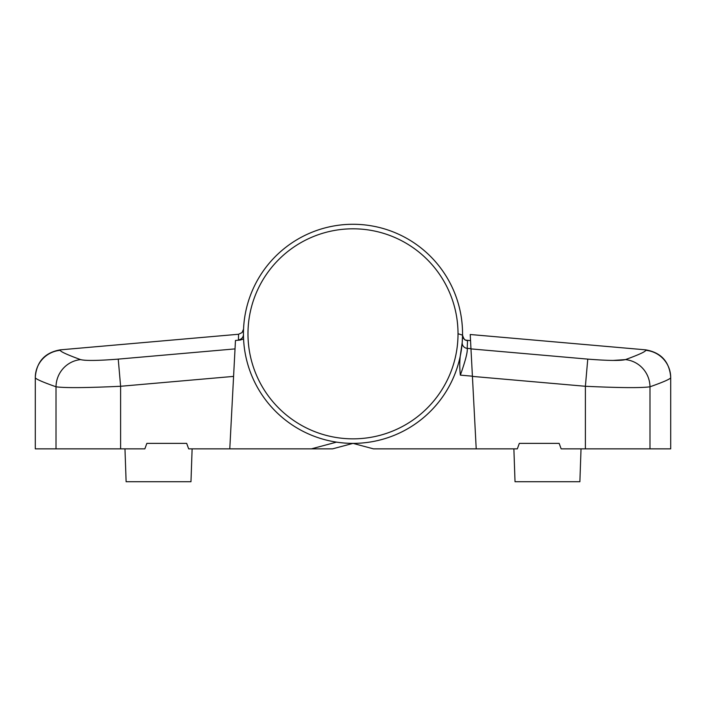 <?xml version="1.0" encoding="UTF-8"?>
<svg xmlns="http://www.w3.org/2000/svg" width="706" height="706" viewBox="0 0 706 706"><rect width="100%" height="100%" fill="white"/><g stroke="black" fill="none" stroke-linecap="round" stroke-linejoin="round"><path stroke-width="1.06" d="M476.215 448.857L517.33 448.857L519.325 443.377L559.152 443.377L561.146 448.857L585.389 448.857L585.389 386.279L587.763 359.116C607.848 360.704 620.415 360.863 625.445 359.61C638.93 354.677 645.681 351.579 645.699 350.317L645.699 349.849L470.222 334.503L476.215 448.857L373.439 448.857L353 443.377A109.554 109.554 0 0 1 251.786 291.905A109.554 109.554 0 0 1 430.466 256.366A109.554 109.554 0 0 0 243.446 333.832C243.561 327.452 243.561 327.452 243.446 333.832C243.561 327.452 243.561 327.452 243.446 333.832L243.446 334.388L243.446 333.832M613.002 360.439L625.445 359.61A27.384 26.854 70.2 0 1 649.988 386.791C641.233 388.035 619.7 387.868 585.389 386.279L472.42 376.395L470.54 340.601L466.119 340.213M466.269 340.23L467.548 340.663L467.195 348.358C467.804 351.579 465.528 360.51 460.356 375.133C459.624 368.532 459.588 362.231 460.233 356.239L462.209 342.489L462.545 335.147L458.344 333.832M465.519 340.124L466.022 340.23C466.278 339.612 464.645 341.933 462.545 335.147A5.48 5.463 -179.3 0 0 467.548 340.663M513.88 448.857L515.027 481.721L579.882 481.721L581.029 448.857M243.446 334.388A5.48 5.471 -0.3 0 1 238.451 339.868L238.557 334.256L242.034 332.597L243.544 329.155L243.491 330.39M275.534 411.289A109.554 109.554 0 0 0 454.214 375.751A109.554 109.554 0 0 0 430.466 256.366A109.554 109.554 0 0 1 353 443.377L332.561 448.857L229.785 448.857L235.027 348.896C236.033 329.702 236.033 329.702 235.027 348.896L118.237 359.116L120.611 386.279L233.58 376.395L235.469 340.469L240.119 340.063L243.57 338.977M240.119 340.063L238.513 339.93M235.469 340.469C235.883 332.508 235.883 332.508 235.469 340.469M124.971 448.857L126.118 481.721L190.973 481.721L192.12 448.857M649.988 448.857L649.988 386.791C663.79 381.92 670.691 378.848 670.7 377.595L670.7 448.857L585.389 448.857M238.557 334.256L60.301 349.849L60.301 350.317C60.319 351.579 67.07 354.677 80.555 359.61C85.585 360.863 98.143 360.704 118.237 359.116M85.144 360.272L84.499 360.228M229.785 448.857L188.67 448.857L186.675 443.377L146.848 443.377L144.854 448.857L35.3 448.857L35.3 377.595C35.309 378.848 42.21 381.92 56.012 386.791C64.731 388.035 86.264 387.868 120.611 386.279L120.611 448.857M80.555 359.61A27.384 26.854 109.8 0 0 56.012 386.791L56.012 448.857M460.356 375.133L472.402 376.192M462.209 342.489A5.48 5.454 -175.5 0 0 467.195 348.358L470.964 348.693M336.497 442.132L311.39 448.857M470.973 348.896L587.763 359.116M645.699 350.317A27.384 27.384 -0 0 1 670.7 377.595M35.3 377.595A27.384 27.384 -0 0 1 60.301 350.317M278.738 408.086A105.017 105.017 0 0 1 278.738 259.57A105.017 105.017 0 0 1 427.262 259.57A105.017 105.017 0 0 1 427.262 408.086A105.017 105.017 0 0 1 278.738 408.086M462.58 335.844L462.73 336.612M645.699 349.849C661.054 352.515 669.385 361.613 670.7 377.136M60.301 349.849C44.946 352.515 36.615 361.613 35.3 377.136"/></g></svg>

